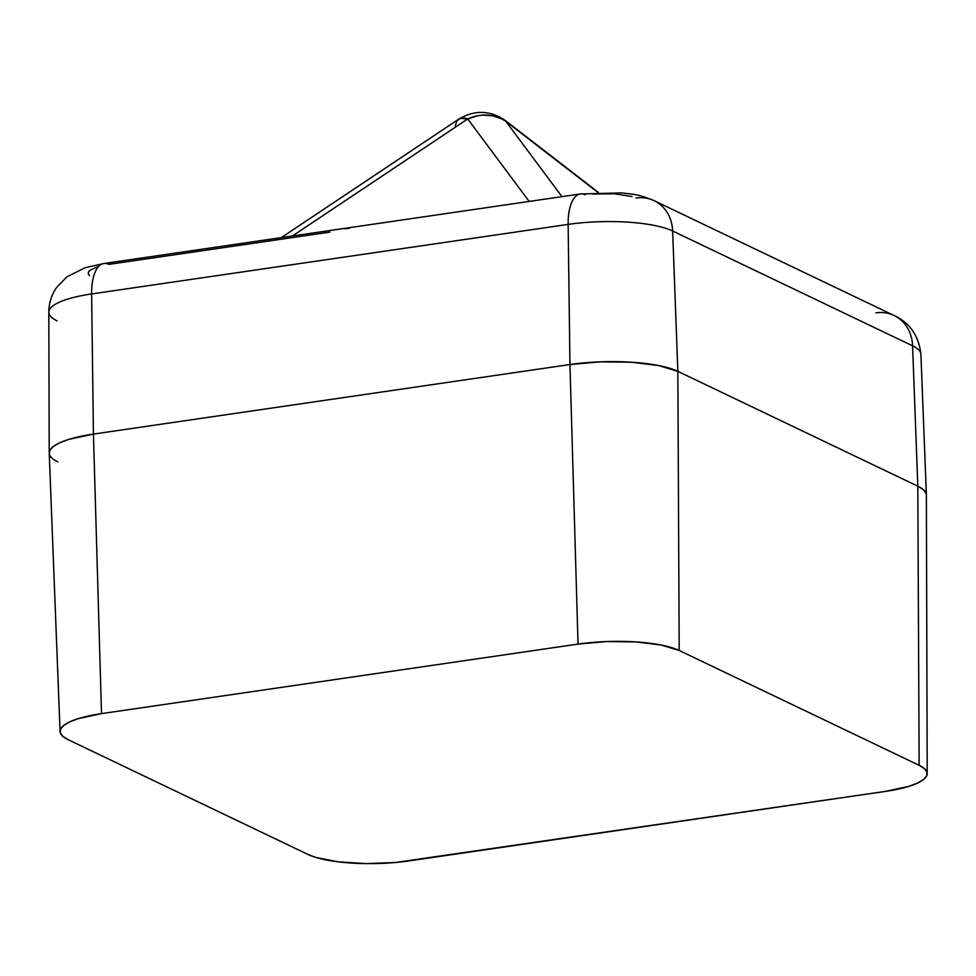 <?xml version="1.0" encoding="UTF-8"?>
<svg xmlns="http://www.w3.org/2000/svg" width="976" height="976" viewBox="0 0 976 976"><rect width="100%" height="100%" fill="white"/><g stroke="black" fill="none" stroke-linecap="round" stroke-linejoin="round"><path stroke-width="1.46" d="M885.744 791.341L409.225 860.881A75.347 18.898 -1.2 0 1 308.062 854.488L68.113 739.662A75.347 18.898 -1.2 0 1 60.073 731.5A75.347 18.898 -1.2 0 1 101.516 713.627L578.036 644.087A75.347 18.898 -1.2 0 1 679.198 650.48L919.148 765.306A75.347 18.898 -1.2 0 1 927.2 773.626A75.347 18.898 -1.2 0 1 885.744 791.341L395.451 862.491L366.134 863.601L338.221 861.845L315.968 857.465L308.062 854.488L68.113 739.662L62.793 736.307L60.268 732.708L60.634 728.999L63.867 725.327L69.845 721.813L78.348 718.617L101.516 713.627L93.428 434.088L101.516 713.627L578.036 644.087L569.947 364.536L578.036 644.087L606.364 641.561L635.535 641.891L661.118 645.014L679.198 650.48L677.856 371.356L679.198 650.48L919.148 765.306L917.806 486.182L919.148 765.306L924.467 768.661L926.993 772.26L926.639 775.969L923.406 779.641L917.416 783.142L908.912 786.339L885.744 791.341M927.2 773.626L926.383 495.064A80.361 20.154 178.8 0 0 917.806 486.182L677.856 371.356A80.361 20.154 178.8 0 0 569.947 364.536L93.428 434.088A80.361 20.154 178.8 0 0 49.215 453.157L60.073 731.5M57.791 461.855A80.361 20.154 -1.2 0 1 49.215 452.974A80.361 20.154 -1.2 0 1 93.428 434.088L68.71 439.407L59.646 442.823L53.265 446.557L49.813 450.485L49.434 454.438L49.813 450.485L53.265 446.557L59.646 442.823L68.71 439.407L93.428 434.088L569.947 364.536L600.167 361.852L631.277 362.206L658.556 365.536L677.856 371.356L917.806 486.182L923.479 489.757L926.175 493.6L923.479 489.757L917.806 486.182L912.584 345.833L672.635 231.007A77.824 19.52 178.8 0 0 568.142 224.395L91.622 293.947A77.824 19.52 178.8 0 0 48.8 312.235C48.885 302.975 51.545 294.618 56.803 287.176L67.039 276.769L84.985 267.778L103.895 263.508A40.187 17.312 81.7 0 0 91.622 293.947L93.428 434.088L91.622 293.947A40.187 17.312 -98.3 0 1 103.639 263.557A40.187 17.312 -98.3 0 1 108.885 264.374L329.9 232.117M349.567 228.213L344.918 228.835M632.009 196.542L614.136 193.736L592.298 194.029M97.307 266.875L90.073 270.218L88.45 272.06L88.267 273.914L89.536 275.708M569.947 364.536L568.142 224.395L569.947 364.536A80.361 20.154 -1.2 0 1 677.856 371.356L672.635 231.007L677.856 371.356L917.806 486.182A80.361 20.154 -1.2 0 1 926.383 494.893L920.905 354.251A77.824 19.52 178.8 0 0 912.584 345.833L917.806 486.182L677.856 371.356L658.556 365.536L631.277 362.206L600.167 361.852L569.947 364.536L93.428 434.088L569.947 364.536M598.3 192.333L505.629 120.756A40.187 4.294 127.7 0 1 505.861 121.353L561.956 196.652L505.861 121.353L597.788 192.357L505.861 121.353A40.187 35.929 143.3 0 0 467.711 118.938L529.175 201.446L467.711 118.938L292.41 235.997L467.711 118.938A40.187 15.933 -123.7 0 0 458.757 119.133L458.744 119.133M505.861 121.353L501.774 118.901L492.599 115.766L482.632 115.131L477.569 115.778L467.711 118.938L460.208 118.413L456.927 120.975L455.28 125.684M57.108 320.836A77.824 19.52 -1.2 0 1 48.812 311.966A77.824 19.52 -1.2 0 1 91.622 293.947L568.142 224.395A40.187 17.312 -98.3 0 1 580.415 193.956A40.187 17.312 -98.3 0 1 585.405 194.834M580.159 194.004A40.187 17.312 81.7 0 0 568.142 224.395A77.824 19.52 -1.2 0 1 672.635 231.007A40.187 34.831 -64.4 0 0 654.481 200.849M875.911 312.857A40.187 34.831 115.6 0 1 894.431 315.675A40.187 34.831 115.6 0 1 912.584 345.833A40.187 34.831 -64.4 0 0 894.077 315.504L654.115 200.666A40.187 34.831 115.6 0 1 672.635 231.007L912.584 345.833A77.824 19.52 -1.2 0 1 920.905 354.532M635.962 198.03A40.187 34.831 115.6 0 1 654.115 200.666C635.864 193.26 633.729 194.712 622.334 192.906L580.415 193.956L103.895 263.508M49.215 452.974L48.8 312.235M281.32 237.619L458.757 119.133C474.739 109.654 490.367 110.203 505.629 120.756M894.077 315.504C909.827 322.775 918.77 335.695 920.905 354.251"/></g></svg>

